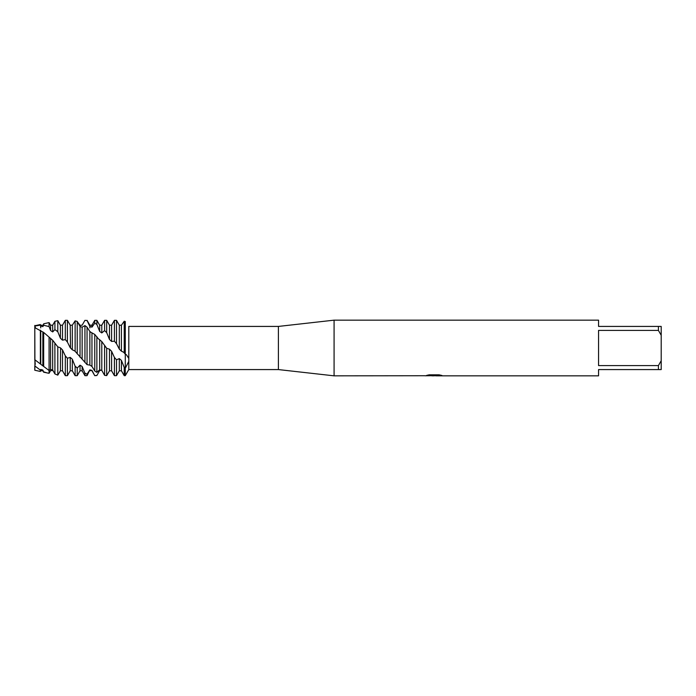 <?xml version="1.0" encoding="UTF-8"?>
<svg xmlns="http://www.w3.org/2000/svg" width="696" height="696" viewBox="0 0 696 696"><rect width="100%" height="100%" fill="white"/><g stroke="black" fill="none" stroke-linecap="round" stroke-linejoin="round"><path stroke-width="1.04" d="M34.8 326.076L40.368 325.119L40.368 324.536L34.8 325.763L35.47 327.851L34.8 325.772L34.931 365.539M35.105 360.354L34.8 370.237L34.8 365.922L40.368 370.133L40.368 371.464L34.8 370.237M425.256 375.727L334.08 375.84L278.4 369.576L128.795 369.576L128.795 361.381L125.28 368.271L125.28 354.168L126.472 354.786L128.795 358.44L128.795 326.424M278.4 369.576L278.4 326.424L334.08 320.16L598.56 320.16L598.56 326.424L658.416 326.424L658.416 330.409L661.2 335.263L661.2 326.424L658.416 326.424M129.038 326.424L278.4 326.424M128.795 358.44L128.795 361.381M334.08 375.84L334.08 320.16M434.173 375.77L431.45 375.77M433.608 375.84L432.425 375.84M661.2 335.263L661.2 360.737L658.416 365.591L658.416 369.576L598.56 369.576L598.56 375.84L436.262 375.84L441.603 375.388M658.416 365.591L598.56 365.591L598.56 330.409L658.416 330.409M425.256 375.796L434.608 375.414L426.596 375.414L429.206 374.822L439.089 374.822L441.96 375.483L436.166 375.823M128.795 369.576L125.28 375.666L125.28 368.271L124.227 367.445L124.227 375.666L125.28 375.666L125.28 321.561C129.926 328.303 129.926 328.303 125.28 321.561C129.926 328.303 129.926 328.303 125.28 321.561L124.227 321.23L121.417 325.241L119.321 325.206L116.51 320.334L114.414 320.334L114.414 341.188L116.51 343.667L116.51 320.334M426.274 375.77L434 375.657M426.865 375.344L434.608 375.414M34.8 325.415C34.8 328.843 34.8 328.843 34.8 325.415M658.416 369.576L661.2 369.576L661.2 360.737M101.781 370.159L99.676 370.559L96.866 375.518L94.769 375.666L91.959 370.368L89.862 369.872L87.043 375.666L87.043 374.187L84.947 373.256L82.137 366.488L80.04 365.183L80.04 370.794L77.23 375.666L77.23 368.062L75.124 366.226L72.314 359.232L70.218 357.361L70.218 370.794L67.408 375.666L65.311 375.666L65.311 355.874L62.492 349.914L60.395 347.817L57.785 346.843L52.678 340.257L43.665 332.427L34.8 327.642L34.8 359.693L40.368 363.965L40.368 330.174M67.408 375.666L67.408 358.275L65.311 355.874M77.23 375.666L75.124 375.666L75.124 366.226M87.043 375.666L84.947 375.666L84.947 373.256M62.492 349.914L62.492 370.794L60.395 370.794L60.578 348M116.51 343.667L119.321 349.114L119.321 325.206M124.227 367.445L121.417 360.424L119.321 358.588L119.321 370.794L116.51 375.666L114.414 375.666L114.414 357.448L111.595 351.28L109.498 349.192L106.723 348.305L101.781 341.553L98.371 338.787L94.769 334.419L91.28 332.505M116.51 375.666L116.51 359.797L114.414 357.448M119.321 349.114L121.417 351.175L121.417 325.241M121.417 351.175L123.653 352.246L125.28 354.168L125.28 321.561M124.227 321.23L124.227 352.968M77.474 321.961L80.04 325.337L82.137 325.206L84.947 320.343L87.043 320.534L89.862 326.407L91.959 327.163L91.959 325.206L94.769 320.334L94.769 323.214L96.866 324.449L99.676 331.426L101.781 332.932L101.781 325.206L104.591 320.334L106.688 320.334L106.688 332.662L109.498 339.474L111.595 341.458L114.414 341.188M104.591 320.334L104.591 330.617L106.688 332.662M40.368 325.128L40.76 326.006L42.856 326.65L43.665 323.805L43.665 325.276L49.077 326.572L50.573 330.513L52.678 331.931L52.678 325.206L54.923 321.317L54.923 329.6L57.785 331.731L60.395 338.221L62.492 340.153L62.492 325.206L65.311 320.334L65.311 339.596L67.408 342.049L70.218 347.713L72.314 349.81L74.82 350.984L87.043 364.634L89.862 365.113L91.959 366.427L94.769 371.038L96.866 372.351L99.676 369.837L101.781 370.35L101.781 341.553M101.781 370.35L104.591 375.327L106.688 375.614L109.498 370.794L109.498 349.192M104.591 345.721L104.591 375.327M99.676 369.837L99.676 339.57M96.866 372.351L96.866 336.69M94.769 320.334L96.866 320.334L96.866 324.449M91.959 366.427L91.959 333.01L89.862 331.496L87.043 327.172L84.947 325.589L82.137 327.207L80.04 326.441L77.23 321.474L75.124 320.865L72.393 325.075M94.769 334.419L94.769 371.038M89.862 365.113L89.862 331.496M87.043 364.634L87.043 327.172M84.112 321.787L84.947 320.334L87.043 320.534M82.137 359.136L82.137 327.207M84.947 325.589L84.947 362.529M80.04 357.265L80.04 326.441M77.23 353.881L77.23 321.474M72.314 349.81L72.314 325.206L70.218 325.206L67.408 320.334L65.311 320.334M75.124 320.865L75.124 351.367M67.408 342.049L67.408 320.334M40.368 363.965L49.077 370.507L50.573 369.402L52.678 370.037L54.923 373.935L57.785 375.135L57.785 346.843M57.785 375.135L60.395 370.794M54.923 321.317L57.785 320.682L57.785 331.731M52.678 370.037L52.678 340.257M54.88 343.406L54.923 373.935M53.601 371.542L52.678 370.437L50.573 370.716L49.077 373.3L43.665 372.195L42.856 370.063L40.76 369.445L40.368 370.133M50.573 369.411L50.573 338.317M49.077 373.3L49.077 337.186M43.665 323.805L49.077 322.605L49.077 326.572M47.311 373.004L43.665 371.821M42.856 365.583L42.856 332.009M43.665 332.427L43.665 366.548M40.76 364.182L40.76 330.583M89.862 369.872L87.043 374.187M80.04 365.183L77.23 368.062M42.856 326.65L43.665 325.276M52.678 331.931L54.923 329.6M62.492 340.153L65.311 339.596M70.218 325.206L70.505 348M70.218 357.361L67.408 358.275L65.276 355.813M35.278 364.269L34.8 359.693M119.321 358.588L116.51 359.806L114.37 357.379M91.959 327.163L94.769 323.214M101.781 332.932L104.591 330.617M40.368 371.464L40.76 369.445M40.76 327.886L40.368 324.536M40.76 370.794L42.856 370.794L42.856 370.063M50.573 330.513L50.573 325.206L49.077 322.605M60.395 338.221L60.395 325.206L57.785 320.682M89.862 327.886L89.862 325.206L87.043 320.334M99.676 331.426L99.676 325.206L96.866 320.334M106.688 375.614L106.688 348.27M109.498 339.474L109.498 325.206L106.688 320.334M111.595 341.458L111.595 325.206L114.414 320.334M109.498 370.794L111.595 370.794L111.595 351.28M119.321 370.794L121.417 370.794L121.417 360.424M70.218 370.794L72.314 370.794L72.314 359.232M80.04 370.794L82.137 370.794L82.137 366.488M89.862 370.794L91.959 370.368M96.901 375.457L94.734 375.605M87.078 374.144L84.912 373.186M77.265 368.045L75.098 366.157M106.723 348.305L105.279 346.556M433.66 375.77L436.166 375.77M40.76 325.206L42.856 325.206M42.856 370.794L43.665 372.195M50.573 325.206L52.678 325.206M60.395 325.206L62.492 325.206M89.862 325.206L91.959 325.206M99.676 325.206L101.781 325.206M109.498 325.206L111.595 325.206M121.417 370.794L124.227 375.666M111.595 370.794L114.414 375.666M62.492 370.794L65.311 375.666M72.314 370.794L75.124 375.666M82.137 370.794L84.947 375.666M91.959 370.794L94.552 375.292"/></g></svg>
